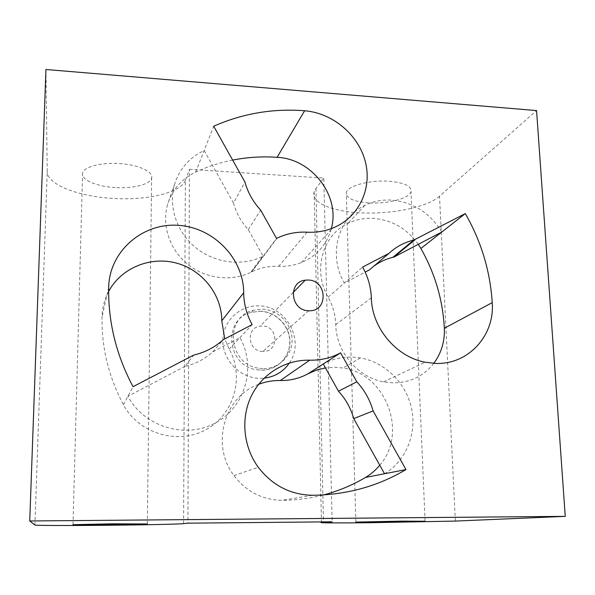 <?xml version="1.0" encoding="UTF-8"?>
<svg xmlns="http://www.w3.org/2000/svg" width="595" height="595" viewBox="0 0 595 595"><rect width="100%" height="100%" fill="white"/><g stroke="black" fill="none" stroke-linecap="round" stroke-linejoin="round"><path stroke-width="0.45" stroke-dasharray="2.98 2.23" d="M368.677 202.873C353.289 201.586 345.836 198.105 346.312 192.438C347.673 185.826 369.956 179.794 389.1 181.244C404.615 182.725 411.919 186.235 411.004 191.783C409.048 198.611 387.025 204.174 368.677 202.873M115.207 187.559C97.044 186.599 81.106 179.995 82.564 173.405C83.188 167.061 100.771 162.227 119.528 163.603C138.471 164.711 153.443 171.665 151.643 177.868C150.565 184.324 133.221 188.764 115.207 187.559M379.751 465.193C408.505 432.602 385.627 373.534 343.025 368.045L335.089 367.271L325.458 367.896M384.519 473.746C406.073 460.887 417.028 433.577 411.532 408.267C406.073 382.942 384.958 362.162 360.332 357.915L351.957 357.082C341.775 356.859 332.211 359.149 323.264 363.969M418.278 244.344C406.95 228.621 391.979 219.964 373.37 218.358C364.311 217.882 355.81 219.577 347.852 223.452C322.43 235.218 312.494 270.546 328.135 297.188C332.917 305.785 335.454 314.926 335.759 324.625C335.997 351.362 357.536 377.223 383.522 381.878L392.812 382.89C409.836 382.816 423.491 376.3 433.785 363.344M441.825 232.028C429.992 212.854 413.287 202.218 391.711 200.106C382.169 199.563 373.221 201.311 364.861 205.357C338.124 217.629 327.756 254.846 344.349 283.027L365.174 272.131M262.945 368.588L259.145 368.253C228.309 365.018 223.794 316.957 253.225 310.278L262.298 309.177C278.051 309.653 291.914 323.806 292.086 339.589C292.487 355.364 278.929 369.064 262.945 368.588M262.759 351.466L262.745 351.466C247.81 351.697 245.423 327.726 260.134 326.149L262.484 326.008C278.705 325.896 279.107 352.478 262.759 351.466M183.572 523.645L185.387 180.255L189.47 169.3L187.908 523.161M189.47 169.3L323.792 178.061L332.136 521.815M233.523 203.126L204.159 150.505C189.5 157.459 179.668 168.63 174.67 184.004C168.043 205.811 176.417 231.79 195.405 247.408C214.379 263.042 241.83 266.62 262.514 256.557L263.154 256.244L248.301 229.625C241.146 221.846 236.215 213.01 233.523 203.126L244.947 182.04M248.301 229.625L260.692 210.154M232.652 160.085C219.875 162.621 207.551 166.615 195.681 172.081C181.802 178.745 172.49 189.381 167.745 203.981C161.453 224.665 169.337 249.223 187.246 263.942C205.149 278.676 231.091 281.971 250.696 272.376L251.901 271.774C260.305 267.735 269.23 265.913 278.668 266.307C286.671 266.642 294.272 265.377 301.449 262.521C316.919 255.843 326.871 244.552 331.296 228.636M184.956 366.416L127.925 396.263C144.258 427.136 186.064 439.415 215.725 422.777C245.631 406.578 256.393 366.81 239.971 337.633L212.713 351.898C204.829 359.045 195.576 363.887 184.956 366.416L193.739 355.074M212.713 351.898L223.222 339.715M108.64 291.476C104.482 299.352 102.281 307.786 102.035 316.785C101.47 347.421 108.602 376.724 123.41 404.689C138.761 433.748 178.121 445.268 206.13 429.545C234.378 414.239 244.642 376.68 229.194 349.139L224.739 338.919M258.594 384.363C224.308 396.352 210.385 445.023 234.006 475.613C246.382 491.656 262.388 499.897 282.023 500.321C296.243 500.231 310.092 498.431 323.568 494.921M369.339 269.952L373.511 266.426M455.361 521.079L439.519 196.231L536.564 110.573M45.941 69.496L47.228 171.568L34.919 525.05M439.519 196.231C427.069 207.506 390.075 214.706 359.365 212.735C331.549 211.262 310.791 202.479 314.145 191.895L315.945 188.459L323.792 178.061M185.387 180.255C181.059 192.721 147.471 200.604 113.243 198.418C79.001 196.685 47.072 184.733 47.228 171.568M328.135 297.188L362.593 267.096M123.41 404.689L133.042 386.698M229.194 349.139L252.146 324.639M195.681 172.081L213.687 126.222M251.298 272.071L276.511 238.409M260.424 311.222C276.043 311.683 289.787 325.718 289.943 341.359C290.338 357 276.883 370.588 261.041 370.12L257.271 369.793C226.702 366.587 222.247 318.95 251.425 312.316L260.424 311.222M289.363 363.01C305.309 340.913 286.463 305.83 258.937 305.897C239.755 305.019 222.694 321.218 222.857 340.779C222.738 360.332 240.157 378.1 259.673 378.346L264.12 378.16M307.102 232.191L278.668 266.307M108.684 287.415L102.035 316.785M312.487 495.285L282.023 500.321M371.339 297.835L335.759 324.625M315.945 188.459L323.457 521.897M253.225 310.278L251.425 312.316L260.379 311.267C275.916 311.802 289.624 325.882 289.795 341.53C290.182 357.179 276.787 370.678 261.019 370.142L257.271 369.793L259.145 368.253M355.87 522.098L346.312 192.438M72.992 524.678L82.564 173.405M360.332 357.915L343.025 368.045M293.149 292.502L260.134 326.149M308.693 310.739L262.745 351.466M301.449 262.521L332.538 228.16M234.006 475.613L258.252 467.254M383.522 381.878L425.157 362.229M364.861 205.357L347.852 223.452M174.67 184.004L167.745 203.981M262.514 256.557L250.696 272.376M277.188 238.082L251.901 271.774M314.145 191.895L321.449 521.912M147.329 523.912L151.643 177.868M425.083 521.146L411.004 191.783"/><path stroke-width="0.89" d="M379.424 522.231L355.87 522.098L402.071 521.116L425.083 521.257L379.424 522.231M108.387 524.82L72.992 524.678L112.544 523.823L147.329 523.979L108.387 524.82M323.568 494.921C338.518 490.987 352.493 485.156 365.516 477.435C370.96 474.193 375.705 470.11 379.751 465.193M433.785 363.344C441.341 353.125 444.859 341.426 444.346 328.262C442.806 299.91 434.982 273.313 420.873 248.479L418.278 244.344M308.708 310.739L308.693 310.739C290.68 310.85 287.549 281.881 305.257 280.171L308.084 280.029C327.607 280.096 328.425 312.13 308.708 310.739M435.518 363.411C468.354 364.876 494.891 335.439 492.229 302.624C490.183 270.993 481.206 241.317 465.29 213.59L413.681 240.127C404.273 242.373 396.032 246.784 388.966 253.358L362.593 267.096C368 276.742 370.916 286.991 371.339 297.835C371.823 327.756 396.129 356.888 425.157 362.229L435.518 363.411M29.75 520.975L34.919 525.05C35.261 525.571 69.883 525.63 106.512 525.273C143.15 524.924 178.969 524.195 183.572 523.645L187.908 523.161L332.136 521.815L321.456 522.484C317.648 522.946 339.596 523.027 369.168 522.737L455.361 521.079L565.25 516.363L29.75 520.975L45.941 69.496L536.564 110.573L565.25 516.363M309.72 360.183C320.839 360.399 331.132 357.952 340.593 352.835L356.814 381.804C364.534 390.179 369.971 399.885 373.117 410.914L405.969 469.574C377.907 486.294 346.744 494.862 312.487 495.285C290.382 494.78 272.309 485.431 258.252 467.254C243.117 446.503 240.596 417.749 251.544 395.593C262.536 373.429 285.786 359.581 309.72 360.183L280.305 380.517C272.815 380.376 265.578 381.655 258.594 384.363M243.69 292.77C243.816 303.933 246.642 314.554 252.146 324.639L223.222 339.715C214.862 347.287 205.037 352.411 193.739 355.074L133.042 386.698C116.211 355.014 108.097 321.917 108.684 287.415C109.264 251.663 142.071 223.051 177.593 225.289C213.129 227.015 243.623 258.163 243.69 292.77L221.794 320.802C221.764 294.562 202.359 269.959 176.343 263.064C150.379 256.043 121.149 267.936 108.64 291.476M304.618 110.759C332.806 112.961 358.83 135.02 365.464 162.197C372.247 189.336 358.391 217.993 332.538 228.16C324.535 231.291 316.064 232.638 307.102 232.191C296.548 231.671 286.574 233.634 277.188 238.082L276.511 238.409L260.692 210.154C253.083 201.883 247.832 192.512 244.947 182.04L213.687 126.222C242.671 113.459 272.986 108.305 304.618 110.759L277.099 157.311C262.157 156.284 247.341 157.214 232.652 160.085M331.296 228.636C340.578 196.253 311.996 158.783 277.099 157.311M340.593 352.835L323.264 363.969L338.473 391.22C345.725 399.096 350.819 408.222 353.75 418.597L373.117 410.914M338.473 391.22L356.814 381.804M353.75 418.597L384.519 473.746L405.969 469.574M373.511 266.426C379.298 262.068 385.724 259.048 392.789 257.345L393.905 257.1L414.856 239.867M365.174 272.131L369.339 269.952L388.966 253.358M393.905 257.1L441.825 232.028L465.29 213.59M325.458 367.896L316.421 370.105L307.898 373.846C299.411 378.442 290.219 380.666 280.305 380.517M224.739 338.919L221.794 320.802M264.12 378.16C274.89 376.813 283.302 371.756 289.363 363.01M384.519 473.746L365.516 477.435M441.825 232.028L420.873 248.479M492.229 302.624L444.346 328.262M323.457 521.897L323.464 522.328M323.264 363.969L307.898 373.846M305.257 280.171L293.149 292.502M392.789 257.345L413.681 240.127M321.449 521.912L321.456 522.484"/></g></svg>
